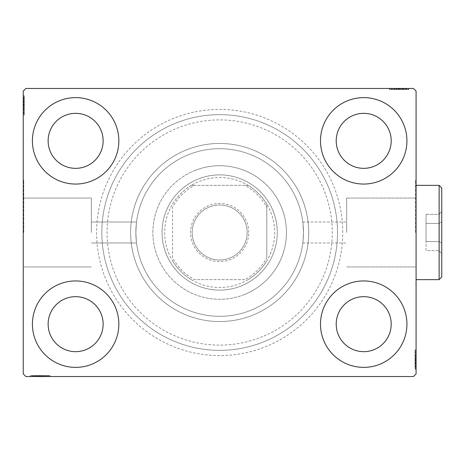 <?xml version="1.0" encoding="UTF-8"?>
<svg xmlns="http://www.w3.org/2000/svg" width="465" height="465" viewBox="0 0 465 465"><rect width="100%" height="100%" fill="white"/><g stroke="black" fill="none" stroke-linecap="round" stroke-linejoin="round"><path stroke-width="0.35" stroke-dasharray="2.33 1.74" d="M342.757 232.5A123.086 123.086 0 0 0 219.666 109.415A123.086 123.086 0 0 0 96.581 232.5A123.086 123.086 0 0 0 219.666 355.586A123.086 123.086 0 0 0 342.757 232.5M101.818 232.5A117.848 117.848 0 0 1 219.666 114.652A117.848 117.848 0 0 1 337.52 232.5A117.848 117.848 0 0 1 219.666 350.348A117.848 117.848 0 0 1 101.818 232.5A117.848 117.848 0 0 1 219.666 114.652A117.848 117.848 0 0 1 337.52 232.5A117.848 117.848 0 0 1 219.666 350.348A117.848 117.848 0 0 1 101.818 232.5M346.634 232.5L346.634 198.038L346.634 232.5M303.471 232.5C302.756 218.986 302.756 218.986 303.471 232.5C302.756 218.986 302.756 218.986 303.471 232.5C302.756 218.986 302.756 218.986 303.471 232.5C302.756 218.986 302.756 218.986 303.471 232.5A83.805 83.805 0 0 1 219.666 316.305A83.805 83.805 0 0 1 135.861 232.5C136.576 218.986 136.576 218.986 135.861 232.5C136.576 218.986 136.576 218.986 135.861 232.5C136.576 218.986 136.576 218.986 135.861 232.5C136.576 218.986 136.576 218.986 135.861 232.5A83.805 83.805 0 0 1 219.666 148.695A83.805 83.805 0 0 1 303.471 232.5C302.756 246.014 302.756 246.014 303.471 232.5C302.756 246.014 302.756 246.014 303.471 232.5C302.756 246.014 302.756 246.014 303.471 232.5C302.756 246.014 302.756 246.014 303.471 232.5A83.805 83.805 0 0 1 219.666 316.305A83.805 83.805 0 0 1 135.861 232.5A83.805 83.805 0 0 1 219.666 148.695A83.805 83.805 0 0 1 303.471 232.5A83.805 83.805 0 0 1 219.666 316.305A83.805 83.805 0 0 1 135.861 232.5C136.576 246.014 136.576 246.014 135.861 232.5C136.576 246.014 136.576 246.014 135.861 232.5C136.576 246.014 136.576 246.014 135.861 232.5C136.576 246.014 136.576 246.014 135.861 232.5A83.805 83.805 0 0 1 219.666 148.695A83.805 83.805 0 0 1 303.471 232.5A83.805 83.805 0 0 1 219.666 316.305A83.805 83.805 0 0 1 135.861 232.5A83.805 83.805 0 0 1 219.666 148.695A83.805 83.805 0 0 1 303.471 232.5M415.559 232.5L415.559 180.124L415.559 232.5M416.082 232.5L416.082 180.124L416.082 232.5M91.343 232.5L91.343 198.038L91.343 232.5M23.773 232.5L23.773 180.124L23.773 232.5M23.25 232.5L23.25 180.124L23.25 232.5M32.416 324.163A43.21 43.21 0 0 1 75.626 280.947A43.21 43.21 0 0 1 118.842 324.163A43.21 43.21 0 0 1 75.626 367.373A43.21 43.21 0 0 1 32.416 324.163A43.21 43.21 0 0 1 75.626 280.947A43.21 43.21 0 0 1 118.842 324.163A43.21 43.21 0 0 1 75.626 367.373A43.21 43.21 0 0 1 32.416 324.163A43.21 43.21 0 0 1 75.626 280.947A43.21 43.21 0 0 1 118.842 324.163A43.21 43.21 0 0 1 75.626 367.373A43.21 43.21 0 0 1 32.416 324.163M320.495 140.837A43.21 43.21 0 0 1 363.706 97.627A43.21 43.21 0 0 1 406.922 140.837A43.21 43.21 0 0 1 363.706 184.053A43.21 43.21 0 0 1 320.495 140.837A43.21 43.21 0 0 1 363.706 97.627A43.21 43.21 0 0 1 406.922 140.837A43.21 43.21 0 0 1 363.706 184.053A43.21 43.21 0 0 1 320.495 140.837A43.21 43.21 0 0 1 363.706 97.627A43.21 43.21 0 0 1 406.922 140.837A43.21 43.21 0 0 1 363.706 184.053A43.21 43.21 0 0 1 320.495 140.837M320.495 324.163A43.21 43.21 0 0 1 363.706 280.947A43.21 43.21 0 0 1 406.922 324.163A43.21 43.21 0 0 1 363.706 367.373A43.21 43.21 0 0 1 320.495 324.163A43.21 43.21 0 0 1 363.706 280.947A43.21 43.21 0 0 1 406.922 324.163A43.21 43.21 0 0 1 363.706 367.373A43.21 43.21 0 0 1 320.495 324.163A43.21 43.21 0 0 1 363.706 280.947A43.21 43.21 0 0 1 406.922 324.163A43.21 43.21 0 0 1 363.706 367.373A43.21 43.21 0 0 1 320.495 324.163M32.416 140.837A43.21 43.21 0 0 1 75.626 97.627A43.21 43.21 0 0 1 118.842 140.837A43.21 43.21 0 0 1 75.626 184.053A43.21 43.21 0 0 1 32.416 140.837A43.21 43.21 0 0 1 75.626 97.627A43.21 43.21 0 0 1 118.842 140.837A43.21 43.21 0 0 1 75.626 184.053A43.21 43.21 0 0 1 32.416 140.837A43.21 43.21 0 0 1 75.626 97.627A43.21 43.21 0 0 1 118.842 140.837A43.21 43.21 0 0 1 75.626 184.053A43.21 43.21 0 0 1 32.416 140.837M130.624 232.5A89.042 89.042 0 0 1 219.666 143.458A89.042 89.042 0 0 1 308.708 232.5A89.042 89.042 0 0 1 219.666 321.542A89.042 89.042 0 0 1 130.624 232.5A89.042 89.042 0 0 1 219.666 143.458A89.042 89.042 0 0 1 308.708 232.5A89.042 89.042 0 0 1 219.666 321.542A89.042 89.042 0 0 1 130.624 232.5M48.128 140.837A27.499 27.499 0 0 1 75.626 113.338A27.499 27.499 0 0 1 103.125 140.837A27.499 27.499 0 0 1 75.626 168.336A27.499 27.499 0 0 1 48.128 140.837M336.207 324.163A27.499 27.499 0 0 1 363.706 296.664A27.499 27.499 0 0 1 391.204 324.163A27.499 27.499 0 0 1 363.706 351.662A27.499 27.499 0 0 1 336.207 324.163M336.207 140.837A27.499 27.499 0 0 1 363.706 113.338A27.499 27.499 0 0 1 391.204 140.837A27.499 27.499 0 0 1 363.706 168.336A27.499 27.499 0 0 1 336.207 140.837M48.128 324.163A27.499 27.499 0 0 1 75.626 296.664A27.499 27.499 0 0 1 103.125 324.163A27.499 27.499 0 0 1 75.626 351.662A27.499 27.499 0 0 1 48.128 324.163M396.814 88.46L408.462 88.46L396.814 88.46L396.814 89.507L394.599 89.507L394.599 88.46L408.462 88.46L394.599 88.46L394.599 89.507L396.5 89.507L396.494 88.46L389.426 88.46L408.7 88.46L389.897 88.46L408.7 88.46L396.494 88.46L396.5 89.507L393.704 89.507L393.704 88.46M406.584 89.507L389.897 89.507L408.229 89.507L408.229 88.46L389.897 88.46L408.229 88.46L389.897 88.46L408.229 88.46L408.229 89.507L408.229 88.46L408.229 89.507L402.353 89.507L402.353 88.46L402.353 89.507L408.229 89.507L408.229 88.46L408.229 89.507L389.897 89.507L389.897 88.46L389.897 89.507L408.7 89.507L408.7 88.46L389.426 88.46L408.7 88.46L389.426 88.46L408.7 88.46L408.7 89.507L406.584 89.507L406.584 88.46M413.466 88.46L25.871 88.46L23.25 91.082L23.25 373.918L25.871 376.54L413.466 376.54L416.082 373.918L416.082 91.082L413.466 88.46M403.713 89.507L391.774 89.507L408.462 89.507L405.41 89.507L406.933 89.507L406.933 88.46L405.41 88.46L408.462 88.46L405.41 88.46L408.462 88.46L405.41 88.46L408.462 88.46L406.933 88.46L406.933 89.507L405.41 89.507L405.41 88.46L405.41 89.507L406.817 89.507L406.817 88.46L391.303 88.46L406.817 88.46L391.303 88.46L406.817 88.46L396.244 88.46L406.817 88.46L406.817 89.507L403.713 89.507L403.713 88.46M45.628 375.493L30.638 375.493L49.441 375.493L31.109 375.493L44.501 375.493L42.53 375.493L42.518 376.54L44.739 376.54L30.87 376.54L44.739 376.54L31.109 376.54L44.501 376.54L42.53 376.54L42.53 375.493L44.739 375.493L44.739 376.54L30.87 376.54L44.739 376.54L44.739 375.493L42.832 375.493L42.838 376.54L49.912 376.54L30.638 376.54L49.441 376.54L30.638 376.54L42.838 376.54L42.832 375.493L45.628 375.493L45.628 376.54M31.109 376.54L49.441 376.54L31.109 376.54L49.441 376.54L31.109 376.54L31.109 375.493L31.109 376.54M34.643 375.493L48.029 375.493L30.638 375.493L40.193 375.493L40.199 376.54L49.912 376.54L30.638 376.54L49.912 376.54L30.638 376.54L48.029 376.54L32.515 376.54L48.029 376.54L40.199 376.54L40.193 375.493L49.912 375.493L49.912 376.54L49.912 375.493L40.281 375.493L40.281 376.54L40.286 375.493L30.638 375.493L30.638 376.54L30.638 375.493L34.643 375.493L34.643 376.54M35.625 375.493L47.558 375.493L30.87 375.493L33.928 375.493L32.399 375.493L32.399 376.54L33.928 376.54L30.87 376.54L33.928 376.54L30.87 376.54L33.928 376.54L30.87 376.54L32.399 376.54L32.399 375.493L33.928 375.493L33.928 376.54L33.928 375.493L32.515 375.493L32.515 376.54L43.094 376.54L32.515 376.54L32.515 375.493L35.625 375.493L35.625 376.54M415.036 367.036L415.036 350.348L415.036 368.681L415.036 355.283L415.036 357.26L416.082 357.271L416.082 355.051L416.082 368.919L416.082 355.051L416.082 368.681L416.082 355.283L416.082 357.26L415.036 357.26L415.036 355.051L416.082 355.045L416.082 368.919L416.082 350.348L416.082 368.681L416.082 350.348L416.082 368.681L416.082 350.348L416.082 368.681L416.082 350.348L416.082 368.681L416.082 355.045L415.036 355.051L415.036 368.681L416.082 368.681L416.082 350.348L416.082 369.152L416.082 350.348L416.082 368.681L416.082 350.348L416.082 368.681L415.036 368.681L415.036 362.805L416.082 362.805L415.036 362.805L415.036 368.681L416.082 368.681L415.036 368.681L415.036 350.348L416.082 350.348L415.036 350.348L415.036 369.152L416.082 369.152L416.082 349.878L416.082 369.152L416.082 349.878L416.082 369.152L416.082 349.878L416.082 369.152L415.036 369.152L415.036 367.036L416.082 367.036M415.036 364.165L415.036 352.232L415.036 368.919L415.036 365.862L415.036 367.391L416.082 367.391L416.082 365.862L416.082 368.919L416.082 365.862L416.082 368.919L416.082 365.862L416.082 368.919L416.082 367.391L415.036 367.391L415.036 365.862L416.082 365.862L415.036 365.862L415.036 367.274L416.082 367.274L416.082 351.761L416.082 367.274L416.082 351.761L416.082 367.274L416.082 356.696L416.082 367.274L415.036 367.274L415.036 364.165L416.082 364.165M24.296 97.964L24.296 114.652L24.296 96.319L24.296 109.717L24.296 107.741L23.25 107.729L23.25 109.949L23.25 96.081L23.25 109.949L23.25 96.319L23.25 109.717L23.25 107.741L24.296 107.741L24.296 109.949L23.25 109.955L23.25 96.081L23.25 114.652L23.25 96.319L23.25 114.652L23.25 96.319L23.25 114.652L23.25 96.319L23.25 114.652L23.25 96.319L23.25 109.955L24.296 109.949L24.296 96.319L23.25 96.319L23.25 114.652L23.25 95.848L23.25 114.652L23.25 96.319L23.25 114.652L23.25 96.319L24.296 96.319L24.296 102.195L23.25 102.195L24.296 102.195L24.296 96.319L23.25 96.319L24.296 96.319L24.296 114.652L23.25 114.652L24.296 114.652L24.296 95.848L23.25 95.848L23.25 115.122L23.25 95.848L23.25 115.122L23.25 95.848L23.25 115.122L23.25 95.848L24.296 95.848L24.296 97.964L23.25 97.964M24.296 100.835L24.296 112.768L24.296 96.081L24.296 99.138L24.296 97.609L23.25 97.609L23.25 99.138L23.25 96.081L23.25 99.138L23.25 96.081L23.25 99.138L23.25 96.081L23.25 97.609L24.296 97.609L24.296 99.138L23.25 99.138L24.296 99.138L24.296 97.726L23.25 97.726L23.25 113.239L23.25 97.726L23.25 113.239L23.25 97.726L23.25 108.304L23.25 97.726L24.296 97.726L24.296 100.835L23.25 100.835M24.296 99.371L23.25 99.371M24.296 97.993L23.25 97.993M24.296 100.975L24.296 114.652L24.296 96.319L24.296 114.652L23.25 114.652L24.296 114.652L23.25 114.652L24.296 114.652L24.296 100.975L23.25 100.975M24.296 104.073L24.296 110.228L24.296 104.073L23.25 104.073L23.25 110.228L23.25 104.073L23.25 110.228L23.25 104.073L24.296 104.073L24.296 110.228L23.25 110.228L24.296 110.228L24.296 104.073L23.25 104.073L24.296 104.073M24.296 110.839L24.296 96.319L24.296 114.652L24.296 96.319L24.296 114.652L24.296 96.319L24.296 114.652L24.296 96.319L24.296 114.652L24.296 96.319L23.25 96.319L24.296 96.319L23.25 96.319L24.296 96.319L24.296 109.955L24.296 108.043L23.25 108.049L24.296 108.043L24.296 110.839L23.25 110.839M24.296 114.652L23.25 114.652L24.296 114.652M24.296 99.853L24.296 115.122L24.296 95.848L24.296 105.404L24.296 95.848L24.296 99.853L23.25 99.853M24.296 100.783L23.25 100.783M24.296 102.631L23.25 102.631M24.296 115.122L24.296 95.848L24.296 115.122L23.25 115.122M24.296 112.019L23.25 112.019M24.296 110.891L23.25 110.891M24.296 113.239L23.25 113.239L24.296 113.239L24.296 105.41L23.25 105.404L24.296 105.41L24.296 97.726L23.25 97.726L24.296 97.726L24.296 105.497L23.25 105.491L24.296 105.497L23.25 105.491L24.296 105.497L24.296 113.239L23.25 113.239M24.296 110.92L23.25 110.92M24.296 108.548L23.25 108.548M24.296 106.723L23.25 106.723M24.296 100.806L23.25 100.806L24.296 100.818M24.296 96.319L23.25 96.319L24.296 96.319M24.296 100.742L23.25 100.742M24.296 95.848L23.25 95.848L24.296 95.848M24.296 110.106L23.25 110.106M24.296 106.206L23.25 106.206M24.296 101.521L23.25 101.521L23.25 105.014L23.25 98.196L23.25 101.521L24.296 101.521L24.296 105.014L24.296 101.521M24.296 112.768L23.25 112.768L23.25 98.196L23.25 112.768L24.296 112.768L24.296 98.196L23.25 98.196L24.296 98.196L24.296 105.259L23.25 105.253L24.296 105.259L24.296 112.768L23.25 112.768L24.296 112.768M24.296 110.071L23.25 110.071M24.296 106.892L23.25 106.892M24.296 105.014L23.25 105.014L24.296 105.014M24.296 104.799L23.25 104.799M24.296 99.882L24.296 109.949L24.296 105.416L23.25 105.404L24.296 105.41L24.296 97.726L23.25 97.726L24.296 97.726L24.296 99.882L23.25 99.882M24.296 113.989L23.25 113.989M24.296 98.196L23.25 98.196M24.296 112.257L23.25 112.257M24.296 98.661L23.25 98.661M24.296 102.195L23.25 102.195L24.296 102.195M24.296 107.741L24.296 102.98L24.296 108.304L23.25 108.304L24.296 108.304L24.296 102.968L23.25 102.98L24.296 102.98L24.296 96.081L23.25 96.081L24.296 96.081L24.296 97.609L24.296 96.081L23.25 96.081L24.296 96.081L24.296 97.609L23.25 97.609L24.296 97.609L24.296 99.138L23.25 99.138L24.296 99.138L24.296 96.081L24.296 109.949L23.25 109.949L24.296 109.949L24.296 107.741L23.25 107.741M24.296 106.502L23.25 106.502M24.296 105.288L23.25 105.288M24.296 102.027L23.25 102.027M24.296 99.952L23.25 99.952M24.296 97.894L23.25 97.894M24.296 101.161L23.25 101.161M24.296 102.544L23.25 102.544M24.296 104.369L23.25 104.369M24.296 106.433L23.25 106.433M24.296 109.717L23.25 109.717L24.296 109.717M24.296 109.49L23.25 109.49M24.296 108.066L23.25 108.066M24.296 105.416L23.25 105.416M24.296 97.726L24.296 102.968L24.296 97.726M24.296 102.968L23.25 102.968L24.296 102.968M24.296 108.304L23.25 108.304M24.296 96.081L24.296 97.609L23.25 97.609L24.296 97.609L24.296 99.138L24.296 96.081L23.25 96.081M415.036 365.63L416.082 365.63M415.036 367.007L416.082 367.007M415.036 364.025L415.036 350.348L415.036 368.681L415.036 350.348L416.082 350.348L415.036 350.348L416.082 350.348L415.036 350.348L415.036 364.025L416.082 364.025M415.036 360.927L415.036 354.772L415.036 360.927L416.082 360.927L416.082 354.772L416.082 360.927L416.082 354.772L416.082 360.927L415.036 360.927L415.036 354.772L416.082 354.772L415.036 354.772L415.036 360.927L416.082 360.927L415.036 360.927M415.036 354.161L415.036 368.681L415.036 350.348L415.036 368.681L415.036 350.348L415.036 368.681L415.036 350.348L415.036 368.681L415.036 350.348L415.036 368.681L416.082 368.681L415.036 368.681L416.082 368.681L415.036 368.681L415.036 355.045L415.036 356.957L416.082 356.951L415.036 356.957L415.036 354.161L416.082 354.161M415.036 350.348L416.082 350.348L415.036 350.348M415.036 365.147L415.036 349.878L415.036 369.152L415.036 359.596L415.036 369.152L415.036 365.147L416.082 365.147M415.036 364.217L416.082 364.217M415.036 362.369L416.082 362.369M415.036 349.878L415.036 369.152L415.036 349.878L416.082 349.878M415.036 352.981L416.082 352.981M415.036 354.109L416.082 354.109M415.036 351.761L416.082 351.761L415.036 351.761L415.036 359.59L416.082 359.596L415.036 359.59L415.036 367.274L416.082 367.274L415.036 367.274L415.036 359.503L416.082 359.509L415.036 359.503L416.082 359.509L415.036 359.503L415.036 351.761L416.082 351.761M415.036 354.08L416.082 354.08M415.036 356.452L416.082 356.452M415.036 358.277L416.082 358.277M415.036 364.194L416.082 364.194L415.036 364.182M415.036 368.681L416.082 368.681L415.036 368.681M415.036 364.258L416.082 364.258M415.036 369.152L416.082 369.152L415.036 369.152M415.036 354.894L416.082 354.894M415.036 358.794L416.082 358.794M415.036 363.479L416.082 363.479L416.082 359.986L416.082 366.804L416.082 363.479L415.036 363.479L415.036 359.986L415.036 363.479M415.036 352.232L416.082 352.232L416.082 366.804L416.082 352.232L415.036 352.232L415.036 366.804L416.082 366.804L415.036 366.804L415.036 359.741L416.082 359.747L415.036 359.741L415.036 352.232L416.082 352.232L415.036 352.232M415.036 354.929L416.082 354.929M415.036 358.108L416.082 358.108M415.036 359.986L416.082 359.986L415.036 359.986M415.036 360.201L416.082 360.201M415.036 365.118L415.036 355.051L415.036 359.584L416.082 359.596L415.036 359.59L415.036 367.274L416.082 367.274L415.036 367.274L415.036 365.118L416.082 365.118M415.036 351.011L416.082 351.011M415.036 366.804L416.082 366.804M415.036 352.743L416.082 352.743M415.036 366.339L416.082 366.339M415.036 362.805L416.082 362.805L415.036 362.805M415.036 357.26L415.036 362.02L415.036 356.696L416.082 356.696L415.036 356.696L415.036 362.032L416.082 362.02L415.036 362.02L415.036 368.919L416.082 368.919L415.036 368.919L415.036 367.391L415.036 368.919L416.082 368.919L415.036 368.919L415.036 367.391L416.082 367.391L415.036 367.391L415.036 365.862L416.082 365.862L415.036 365.862L415.036 368.919L415.036 355.051L416.082 355.051L415.036 355.051L415.036 357.26L416.082 357.26M415.036 358.498L416.082 358.498M415.036 359.712L416.082 359.712M415.036 362.973L416.082 362.973M415.036 365.048L416.082 365.048M415.036 367.106L416.082 367.106M415.036 363.839L416.082 363.839M415.036 362.456L416.082 362.456M415.036 360.631L416.082 360.631M415.036 358.567L416.082 358.567M415.036 355.283L416.082 355.283L415.036 355.283M415.036 355.51L416.082 355.51M415.036 356.934L416.082 356.934M415.036 359.584L416.082 359.584M415.036 367.274L415.036 362.032L415.036 367.274M415.036 362.032L416.082 362.032L415.036 362.032M415.036 356.696L416.082 356.696M415.036 368.919L415.036 367.391L416.082 367.391L415.036 367.391L415.036 365.862L415.036 368.919L416.082 368.919M49.441 375.493L49.441 376.54L49.441 375.493M32.753 375.493L32.753 376.54M34.16 375.493L34.16 376.54M32.782 375.493L32.782 376.54M36.985 375.493L36.985 376.54L36.985 375.493M38.862 375.493L45.018 375.493L38.862 375.493L38.862 376.54L45.018 376.54L38.862 376.54L45.018 376.54L38.862 376.54L38.862 375.493L45.018 375.493L45.018 376.54L45.018 375.493L38.862 375.493L38.862 376.54L38.862 375.493M35.764 375.493L35.764 376.54M44.745 375.493L44.745 376.54M35.573 375.493L35.573 376.54M37.421 375.493L37.421 376.54M46.808 375.493L46.808 376.54M45.68 375.493L45.68 376.54M49.912 375.493L40.281 375.493L48.029 375.493L48.029 376.54L48.029 375.493L32.515 375.493L32.515 376.54L32.515 375.493L40.286 375.493L40.281 376.54L40.286 375.493L30.638 375.493L30.638 376.54L30.638 375.493L40.193 375.493L40.193 376.54L40.199 375.493L49.912 375.493L49.912 376.54M45.71 375.493L45.71 376.54M43.338 375.493L43.338 376.54M41.513 375.493L41.513 376.54M35.596 375.493L35.596 376.54L35.607 375.493M35.532 375.493L35.532 376.54M44.896 375.493L44.896 376.54M40.996 375.493L40.996 376.54M36.311 375.493L36.311 376.54L39.804 376.54L32.986 376.54L36.311 376.54L36.311 375.493L39.804 375.493L36.311 375.493M47.558 375.493L47.558 376.54L32.986 376.54L47.558 376.54L47.558 375.493L32.986 375.493L32.986 376.54L32.986 375.493L40.042 375.493L40.042 376.54L40.042 375.493L47.558 375.493L47.558 376.54L47.558 375.493M44.861 375.493L44.861 376.54M41.681 375.493L41.681 376.54M39.804 375.493L39.804 376.54L39.804 375.493M39.589 375.493L39.589 376.54M34.672 375.493L44.739 375.493L32.515 375.493L32.515 376.54L32.515 375.493L34.672 375.493L34.672 376.54M48.029 375.493L48.029 376.54M48.779 375.493L48.779 376.54M32.986 375.493L32.986 376.54M47.046 375.493L47.046 376.54M33.451 375.493L33.451 376.54M43.094 375.493L43.094 376.54L43.094 375.493L32.515 375.493L43.094 375.493L43.094 376.54M41.292 375.493L41.292 376.54M40.077 375.493L40.077 376.54M36.816 375.493L36.816 376.54M34.741 375.493L34.741 376.54M30.87 375.493L33.928 375.493L30.87 375.493L30.87 376.54L30.87 375.493L32.399 375.493L30.87 375.493L30.87 376.54L30.87 375.493L32.399 375.493L32.399 376.54L32.399 375.493L33.928 375.493L33.928 376.54L33.928 375.493L30.87 375.493L37.77 375.493L37.77 376.54L37.77 375.493L30.87 375.493L30.87 376.54M32.684 375.493L32.684 376.54M35.95 375.493L35.95 376.54M37.334 375.493L37.334 376.54M39.159 375.493L39.159 376.54M41.222 375.493L41.222 376.54M44.501 375.493L44.501 376.54L44.501 375.493M44.28 375.493L44.28 376.54M42.856 375.493L42.856 376.54M40.205 375.493L40.205 376.54M44.739 375.493L42.53 375.493L44.739 375.493L44.739 376.54M42.53 375.493L37.77 375.493L42.518 375.493L42.53 376.54M37.758 375.493L37.758 376.54L37.758 375.493M32.399 375.493L32.399 376.54L32.399 375.493M405.172 89.507L405.172 88.46M406.555 89.507L406.555 88.46M403.568 89.507L389.897 89.507L408.229 89.507L389.897 89.507L389.897 88.46L389.897 89.507L389.897 88.46L389.897 89.507L403.568 89.507L403.568 88.46M400.47 89.507L394.32 89.507L400.47 89.507L400.47 88.46L394.32 88.46L400.47 88.46L394.32 88.46L400.47 88.46L400.47 89.507L394.32 89.507L394.32 88.46L394.32 89.507L400.47 89.507L400.47 88.46L400.47 89.507M403.8 89.507L389.897 89.507L408.229 89.507L389.897 89.507L389.897 88.46L389.897 89.507L389.897 88.46L389.897 89.507L403.8 89.507L403.8 88.46M394.436 89.507L408.229 89.507L408.229 88.46L408.229 89.507L408.229 88.46L408.229 89.507L408.229 88.46L408.229 89.507L389.897 89.507L389.897 88.46L389.897 89.507L389.897 88.46L389.897 89.507L394.436 89.507L394.436 88.46M394.587 89.507L394.587 88.46M393.704 89.507L408.7 89.507L404.69 89.507L404.69 88.46M404.69 89.507L403.765 89.507L403.765 88.46M403.765 89.507L399.051 89.507L399.057 88.46L399.051 89.507L408.7 89.507L408.7 88.46L408.7 89.507L399.144 89.507L399.144 88.46L399.133 89.507L389.426 89.507L389.426 88.46L389.426 89.507L399.057 89.507L391.303 89.507L391.303 88.46L391.303 89.507L406.817 89.507L406.817 88.46L406.817 89.507L399.051 89.507L399.057 88.46L399.051 89.507L408.7 89.507L399.144 89.507L399.144 88.46L399.133 89.507L389.426 89.507L389.426 88.46M401.911 89.507L401.911 88.46M392.53 89.507L392.53 88.46M393.657 89.507L393.657 88.46M393.628 89.507L393.628 88.46M395.994 89.507L395.994 88.46M397.819 89.507L397.819 88.46M389.426 89.507L406.817 89.507L394.599 89.507L403.725 89.507L403.736 88.46L403.725 89.507L408.229 89.507L408.229 88.46L408.229 89.507L389.897 89.507L389.897 88.46L389.897 89.507L390.559 89.507L390.559 88.46M398.336 89.507L398.336 88.46M403.027 89.507L403.027 88.46L399.534 88.46L406.346 88.46L403.027 88.46L403.027 89.507L399.534 89.507L403.027 89.507M390.559 89.507L399.296 89.507L391.774 89.507L391.774 88.46L406.346 88.46L391.774 88.46L391.774 89.507L406.346 89.507L406.346 88.46L406.346 89.507L399.29 89.507L399.296 88.46L399.29 89.507L408.229 89.507L408.229 88.46L408.229 89.507L402.353 89.507L402.353 88.46L402.353 89.507L408.229 89.507L408.229 88.46L408.229 89.507L389.897 89.507L389.897 88.46L389.897 89.507L408.229 89.507L408.229 88.46L408.229 89.507L394.832 89.507L394.832 88.46L394.832 89.507L396.802 89.507L396.802 88.46L396.802 89.507L394.599 89.507L394.599 88.46M394.471 89.507L394.471 88.46M397.651 89.507L397.651 88.46M399.534 89.507L399.534 88.46L399.534 89.507M399.749 89.507L399.749 88.46M391.303 89.507L391.303 88.46M391.774 89.507L391.774 88.46L391.774 89.507M406.346 89.507L406.346 88.46M392.291 89.507L392.291 88.46M405.881 89.507L405.881 88.46M396.244 89.507L396.244 88.46L396.244 89.507L406.817 89.507L406.817 88.46L406.817 89.507L396.244 89.507L396.244 88.46M398.046 89.507L398.046 88.46M399.261 89.507L399.261 88.46M402.521 89.507L402.521 88.46M404.591 89.507L404.591 88.46M408.462 89.507L405.41 89.507L408.462 89.507L408.462 88.46L408.462 89.507L406.933 89.507L408.462 89.507L408.462 88.46L408.462 89.507L406.933 89.507L406.933 88.46L406.933 89.507L405.41 89.507L405.41 88.46L405.41 89.507L408.462 89.507L401.568 89.507L401.568 88.46L401.568 89.507L408.462 89.507L408.462 88.46M406.648 89.507L406.648 88.46M404.66 89.507L404.66 88.46M403.382 89.507L403.382 88.46M402.004 89.507L402.004 88.46M400.173 89.507L400.173 88.46M398.11 89.507L398.11 88.46M395.058 89.507L395.058 88.46M396.482 89.507L396.482 88.46M399.127 89.507L399.127 88.46M394.599 89.507L396.814 89.507M401.58 89.507L401.58 88.46L401.58 89.507M406.933 89.507L406.933 88.46L406.933 89.507M262.667 336.579A112.611 112.611 0 0 1 115.587 275.501A112.611 112.611 0 0 1 176.665 128.421A112.611 112.611 0 0 1 323.745 189.499A112.611 112.611 0 0 1 262.667 336.579M174.666 123.58A117.848 117.848 0 0 0 110.746 277.5A117.848 117.848 0 0 0 264.666 341.42A117.848 117.848 0 0 0 328.586 187.5A117.848 117.848 0 0 0 174.666 123.58A117.848 117.848 0 0 0 110.746 277.5A117.848 117.848 0 0 0 264.666 341.42A117.848 117.848 0 0 0 328.586 187.5A117.848 117.848 0 0 0 174.666 123.58M197.666 179.252A57.614 57.614 0 0 1 272.92 210.5A57.614 57.614 0 0 1 241.666 285.748A57.614 57.614 0 0 1 166.418 254.5A57.614 57.614 0 0 1 197.666 179.252A57.614 57.614 0 0 1 272.92 210.5A57.614 57.614 0 0 1 241.666 285.748A57.614 57.614 0 0 1 166.418 254.5A57.614 57.614 0 0 1 197.666 179.252M194.167 170.777A66.78 66.78 0 0 1 281.389 207.001A66.78 66.78 0 0 1 245.165 294.223A66.78 66.78 0 0 0 281.389 207.001A66.78 66.78 0 0 0 194.167 170.777A66.78 66.78 0 0 0 157.943 257.999A66.78 66.78 0 0 0 245.165 294.223A66.78 66.78 0 0 1 157.943 257.999A66.78 66.78 0 0 1 194.167 170.777M185.669 150.207A89.042 89.042 0 0 0 137.373 266.503A89.042 89.042 0 0 0 253.669 314.793A89.042 89.042 0 0 0 301.965 198.497A89.042 89.042 0 0 0 185.669 150.207A89.042 89.042 0 0 0 137.373 266.503A89.042 89.042 0 0 0 253.669 314.793A89.042 89.042 0 0 0 301.965 198.497A89.042 89.042 0 0 0 185.669 150.207M248.734 232.5A29.068 29.068 0 0 0 219.666 203.432A29.068 29.068 0 0 0 190.598 232.5A29.068 29.068 0 0 0 219.666 261.568A29.068 29.068 0 0 0 248.734 232.5M192.167 232.5A27.499 27.499 0 0 1 219.666 205.001A27.499 27.499 0 0 1 247.165 232.5A27.499 27.499 0 0 1 219.666 259.999A27.499 27.499 0 0 1 192.167 232.5A27.499 27.499 0 0 1 219.666 205.001A27.499 27.499 0 0 1 247.165 232.5A27.499 27.499 0 0 1 219.666 259.999A27.499 27.499 0 0 1 192.167 232.5M266.805 207.361L266.805 204.17A54.998 54.998 0 0 1 191.342 279.639A54.998 54.998 0 0 1 191.342 185.361L247.996 185.361A54.998 54.998 0 0 1 266.805 204.17L266.805 257.639A53.423 53.423 0 0 1 244.811 279.639L194.527 279.639A53.423 53.423 0 0 1 172.527 257.639L172.527 207.361A53.423 53.423 0 0 1 194.527 185.361L244.811 185.361A53.423 53.423 0 0 1 266.805 207.361L266.805 257.639M162.053 232.5A57.614 57.614 0 0 0 219.666 290.114A57.614 57.614 0 0 0 277.285 232.5A57.614 57.614 0 0 1 219.666 290.114A57.614 57.614 0 0 1 162.053 232.5A57.614 57.614 0 0 1 219.666 174.887A57.614 57.614 0 0 1 277.285 232.5A57.614 57.614 0 0 0 219.666 174.887A57.614 57.614 0 0 0 162.053 232.5M194.527 185.361L191.342 185.361A54.998 54.998 0 0 1 247.996 185.361L244.811 185.361M172.527 257.639L172.527 207.361M244.811 279.639L194.527 279.639M172.527 260.83A54.998 54.998 0 0 0 191.342 279.639M266.805 204.17A54.998 54.998 0 0 0 247.996 185.361M191.342 185.361A54.998 54.998 0 0 0 172.527 204.17M247.996 279.639A54.998 54.998 0 0 0 266.805 260.83M439.129 279.639L441.75 277.024L441.75 187.976L441.75 232.5L441.75 187.976L439.129 185.361L439.129 279.639L439.129 185.361L439.129 279.639L416.082 279.639M441.75 221.915L441.75 253.669L441.75 211.331L441.75 221.915L439.129 223.427L439.129 250.647L439.129 214.353L439.129 223.427L441.75 221.915L441.75 243.085L439.129 241.573L441.75 243.085L441.75 253.669L441.75 211.331L439.129 214.353L439.129 250.647L441.75 253.669L439.129 250.647L439.129 214.353L426.039 214.353L426.039 223.427L439.129 223.427L441.75 221.915L439.129 223.427L426.039 223.427L426.039 241.573L439.129 241.573L441.75 243.085L439.129 241.573L426.039 241.573L426.039 250.647L439.129 250.647L426.039 250.647L426.039 214.353L439.129 214.353L441.75 211.331L441.75 221.915M426.039 241.573L439.129 241.573L426.039 241.573L426.039 223.427L439.129 223.427L426.039 223.427L426.039 241.573M426.039 214.353L426.039 223.427L426.039 214.353M24.296 102.451L23.25 102.451M24.296 102.271L23.25 102.271M24.296 105.555L23.25 105.555M24.296 103.904L23.25 103.904M415.036 362.549L416.082 362.549M415.036 362.729L416.082 362.729M415.036 359.445L416.082 359.445M415.036 361.096L416.082 361.096M37.241 375.493L37.241 376.54M37.061 375.493L37.061 376.54M40.345 375.493L40.345 376.54M38.694 375.493L38.694 376.54M402.091 89.507L402.091 88.46M402.277 89.507L402.277 88.46M398.987 89.507L398.987 88.46M400.638 89.507L400.638 88.46M302.814 222.026L346.634 222.026L302.814 222.026M346.634 198.038L415.559 198.038L346.634 198.038M415.559 180.124L416.082 180.124L415.559 180.124M136.518 222.026L91.343 222.026L136.518 222.026M91.343 198.038L23.773 198.038L91.343 198.038M23.773 180.124L23.25 180.124L23.773 180.124M23.773 284.876L23.25 284.876L23.773 284.876M91.343 266.962L23.773 266.962L91.343 266.962M136.518 242.974L91.343 242.974L136.518 242.974M415.559 284.876L416.082 284.876L415.559 284.876M346.634 266.962L415.559 266.962L346.634 266.962M302.814 242.974L346.634 242.974L302.814 242.974M439.129 185.361L416.082 185.361"/><path stroke-width="0.7" d="M32.416 324.163A43.21 43.21 0 0 1 75.626 280.947A43.21 43.21 0 0 1 118.842 324.163A43.21 43.21 0 0 1 75.626 367.373A43.21 43.21 0 0 1 32.416 324.163M320.495 140.837A43.21 43.21 0 0 1 363.706 97.627A43.21 43.21 0 0 1 406.922 140.837A43.21 43.21 0 0 1 363.706 184.053A43.21 43.21 0 0 1 320.495 140.837M320.495 324.163A43.21 43.21 0 0 1 363.706 280.947A43.21 43.21 0 0 1 406.922 324.163A43.21 43.21 0 0 1 363.706 367.373A43.21 43.21 0 0 1 320.495 324.163M32.416 140.837A43.21 43.21 0 0 1 75.626 97.627A43.21 43.21 0 0 1 118.842 140.837A43.21 43.21 0 0 1 75.626 184.053A43.21 43.21 0 0 1 32.416 140.837M48.128 140.837A27.499 27.499 0 0 1 75.626 113.338A27.499 27.499 0 0 1 103.125 140.837A27.499 27.499 0 0 1 75.626 168.336A27.499 27.499 0 0 1 48.128 140.837M336.207 324.163A27.499 27.499 0 0 1 363.706 296.664A27.499 27.499 0 0 1 391.204 324.163A27.499 27.499 0 0 1 363.706 351.662A27.499 27.499 0 0 1 336.207 324.163M336.207 140.837A27.499 27.499 0 0 1 363.706 113.338A27.499 27.499 0 0 1 391.204 140.837A27.499 27.499 0 0 1 363.706 168.336A27.499 27.499 0 0 1 336.207 140.837M48.128 324.163A27.499 27.499 0 0 1 75.626 296.664A27.499 27.499 0 0 1 103.125 324.163A27.499 27.499 0 0 1 75.626 351.662A27.499 27.499 0 0 1 48.128 324.163M413.466 88.46L25.871 88.46L23.25 91.082L23.25 373.918L25.871 376.54L413.466 376.54L416.082 373.918L416.082 91.082L413.466 88.46M439.129 185.361L441.75 187.976L441.75 277.024L439.129 279.639L439.129 185.361L416.082 185.361M439.129 279.639L416.082 279.639"/></g></svg>
